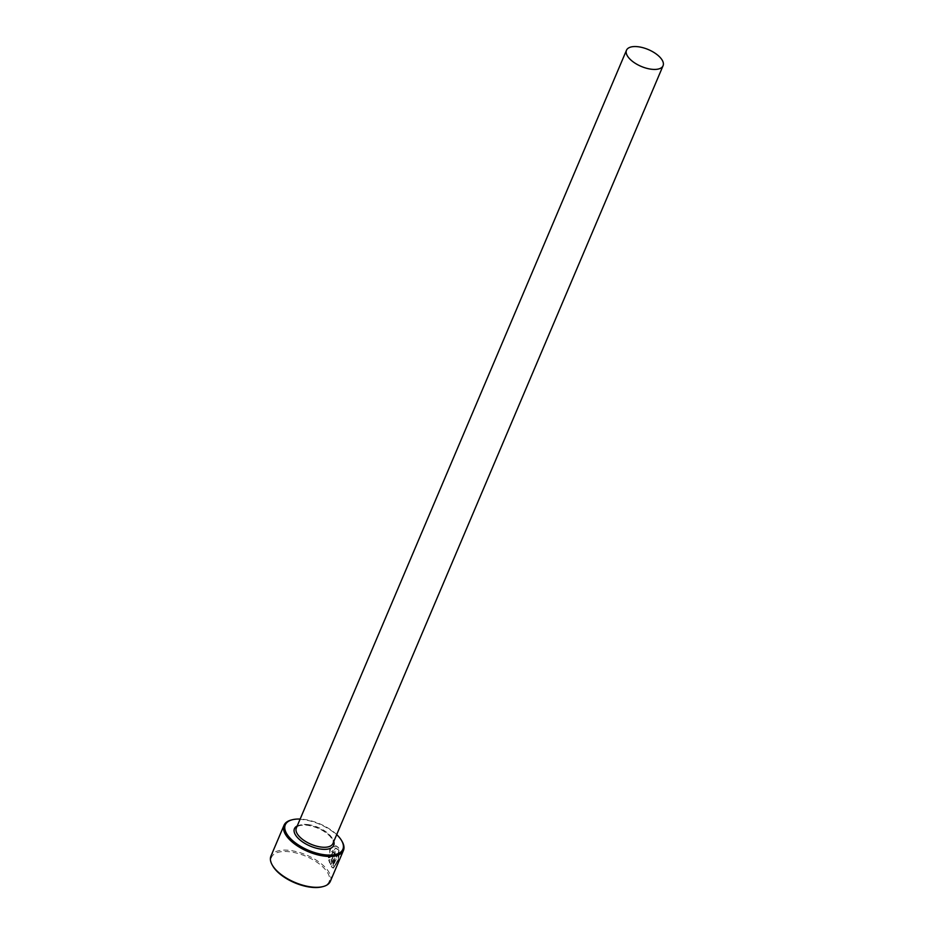 <?xml version="1.0" encoding="UTF-8"?>
<svg xmlns="http://www.w3.org/2000/svg" width="934" height="934" viewBox="0 0 934 934"><rect width="100%" height="100%" fill="white"/><g stroke="black" fill="none" stroke-linecap="round" stroke-linejoin="round"><path stroke-width="0.7" stroke-dasharray="4.67 3.5" d="M329.795 857.4L328.348 857.762L329.994 849.029L335.61 845.819L338.668 847.85L337.91 860.401L333.018 868.06L331.29 866.729L336.707 853.968A32.27 14.851 -157 0 1 337.337 855.229L332.901 865.666C335.341 868.118 340.7 854.54 337.898 849.671L335.516 848.06L329.795 857.4L335.948 848.107L338.33 849.718C341.132 854.598 335.773 868.153 333.333 865.713L337.758 855.264A32.27 14.851 23 0 0 337.139 854.015L331.722 866.775L333.45 868.106L338.341 860.447L339.1 847.897L336.042 845.865L330.426 849.076L328.78 857.809L330.227 857.447M333.765 852.602L332.843 852.859A32.27 14.851 23 0 0 331.675 851.551L333.508 850.15L334.547 850.769L334.781 855.439L330.519 865.456L328.686 859.992L330.052 859.619L330.613 861.86L333.882 854.155L333.765 852.602L332.843 852.859L334.197 852.649L334.314 854.201L331.045 861.907L330.484 859.665L329.118 860.039L330.951 865.503L335.213 855.486L334.979 850.816L333.94 850.197L332.095 851.598A32.27 14.851 -157 0 1 333.275 852.905L334.197 852.649M336.707 834.576A31.277 14.395 23 0 0 302.978 819.27A31.277 14.395 23 0 0 300.153 819.06M291.338 819.994A32.27 14.851 -157 0 1 302.277 819.515A32.27 14.851 -157 0 1 342.148 841.557M272.763 865.935A31.277 14.395 -157 0 1 289.201 851.726A31.277 14.395 -157 0 1 324.343 868.457A31.277 14.395 -157 0 1 322.008 886.833M330.356 881.311A32.27 14.851 23 0 0 319.86 862.654A32.27 14.851 23 0 0 289.19 850.349A32.27 14.851 23 0 0 270.942 856.093M333.882 865.911L332.901 865.666L333.882 865.9M307.543 824.547A19.859 9.142 -157 0 1 326.421 832.112A19.859 9.142 -157 0 1 332.878 843.6C334.08 843.087 333.204 840.717 330.239 836.49C324.226 830.408 316.428 826.637 306.854 825.177C300.561 824.862 297.047 825.831 296.323 828.073A19.859 9.142 -157 0 1 307.543 824.547M297.21 825.971A21.354 9.83 -157 0 1 306.504 824.92A21.354 9.83 -157 0 1 333.777 841.499"/><path stroke-width="1.4" d="M300.153 819.06A31.277 14.395 23 0 0 292.377 819.737A31.277 14.395 23 0 0 290.054 838.113A31.277 14.395 23 0 0 325.195 854.844A31.277 14.395 23 0 0 341.622 840.635A31.277 14.395 23 0 0 336.707 834.576M341.622 840.635L342.148 841.557A32.27 14.851 -157 0 1 343.443 850.477A32.27 14.851 -157 0 1 325.195 856.209A32.27 14.851 -157 0 1 294.525 843.904A32.27 14.851 -157 0 1 284.029 825.259A32.27 14.851 -157 0 1 291.338 819.994L292.377 819.737M323.047 886.576L322.008 886.833A31.277 14.395 -157 0 1 311.407 887.3A31.277 14.395 -157 0 1 272.763 865.935L272.238 865.001A32.27 14.851 23 0 0 312.108 887.055A32.27 14.851 23 0 0 323.047 886.576A32.27 14.851 23 0 0 330.356 881.311L343.443 850.477M651.827 69.279A19.859 9.142 23 0 0 663.058 65.754A19.859 9.142 23 0 0 656.602 54.277A19.859 9.142 23 0 0 637.724 46.7A19.859 9.142 23 0 0 626.492 50.238A19.859 9.142 23 0 0 632.948 61.714A19.859 9.142 23 0 0 651.827 69.279M284.029 825.259L270.942 856.093A32.27 14.851 23 0 0 272.238 865.001M663.058 65.754L332.878 843.6A19.859 9.142 -157 0 1 321.658 847.126A19.859 9.142 -157 0 1 302.779 839.561A19.859 9.142 -157 0 1 296.323 828.073L626.492 50.238M333.777 841.499A21.354 9.83 -157 0 1 321.67 849.193A21.354 9.83 -157 0 1 298.705 838.814A21.354 9.83 -157 0 1 297.21 825.971"/></g></svg>
